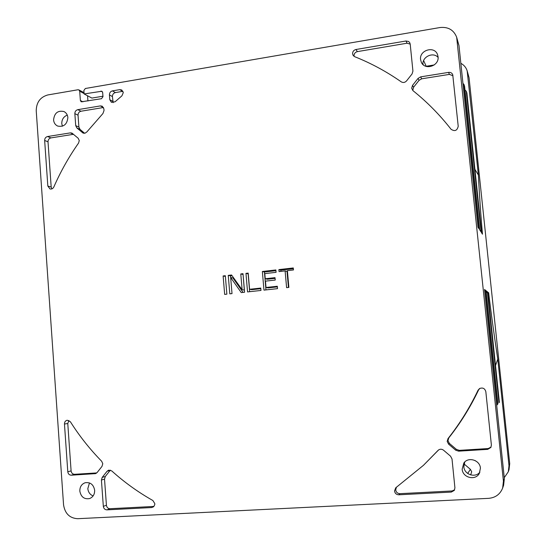 <?xml version="1.0" encoding="UTF-8"?>
<svg xmlns="http://www.w3.org/2000/svg" width="546" height="546" viewBox="0 0 546 546"><rect width="100%" height="100%" fill="white"/><g stroke="black" fill="none" stroke-linecap="round" stroke-linejoin="round"><path stroke-width="0.82" d="M434.261 64.94L426.187 66.257M85.353 88.493L439.994 27.532C448.177 26.693 453.733 29.928 456.661 37.224L503.426 481.176L502.654 488.028C500.15 494.267 495.488 497.706 488.67 498.341L77.655 518.7C69.642 518.202 64.94 513.568 63.554 504.797L36.227 110.715C36.398 102.334 40.267 97.079 47.823 94.943L77.976 89.762L78.904 89.906L79.702 91.209L80.378 100.505L81.204 101.829L101.488 98.703L102.982 96.697L102.668 92.533L101.884 91.243L84.125 93.939L83.872 90.493L85.353 88.493M487.947 293.448L488.643 292.772C490.943 312.019 493.98 334.118 497.768 359.07L508.988 465.683L508.299 471.758L509.049 469.608L509.725 463.636L469.062 77.723L467.158 70.803L478.385 175.02L474.911 169.349M84.125 93.939L91.878 98.075L102.941 96.212M87.926 100.983L87.544 95.762M62.408 126.215L61.773 123.621C61.78 119.451 63.616 116.619 67.281 115.104M448.621 72.386L420.679 76.856L418.059 78.399L412.53 85.381L411.67 88.227L412.981 90.656C427.033 101.925 439.735 114.796 451.071 129.286C454.811 131.682 457.193 130.671 458.217 126.263L452.736 74.679C451.958 72.959 450.587 72.195 448.621 72.386L449.385 74.392L452.962 75.751M101.419 480.043L103.331 506.354C103.692 508.572 104.893 509.739 106.927 509.855L151.672 507.548L153.733 506.633L154.764 504.647L154.811 503.637L152.887 500.525C138.022 492.123 124.297 482.248 111.712 470.884L108.709 470.14L107.071 471.253L102.204 477.402L101.419 480.043L104.525 479.115L105.303 476.481L110.347 470.133M458.62 451.16L487.714 449.358L490.861 447.467L491.386 445.051L485.831 391.666C484.848 388.39 482.76 387.346 479.565 388.54L478.057 390.206C469.806 407.575 459.78 423.71 447.986 438.622L447.174 441.434L448.635 444.191L455.657 450.163L458.62 451.16L459.329 450.354L456.388 449.365L449.419 443.434L447.973 440.697L448.778 437.906C460.483 423.109 470.434 407.091 478.624 389.858L479.845 388.383M109.439 94.902L109.801 99.713L111.411 102.334L115.063 101.795L121.922 95.83L123.3 92.561L121.772 89.994L119.751 89.633L112.442 90.875C110.476 91.421 109.473 92.765 109.439 94.902L112.421 96.581C112.462 94.458 113.452 93.12 115.404 92.581L122.973 91.312M437.981 450.477L423.416 465.356L395.727 487.803L394.519 491.018C394.99 493.413 396.416 494.669 398.812 494.792L451.303 492.082L454.286 490.41L454.92 487.837L452.013 458.961L450.552 456.19L443.543 450.211C441.714 448.88 439.94 448.887 438.22 450.232L438.486 450.013M70.325 132.89L47.557 136.527C45.659 137.039 44.69 138.356 44.649 140.465L47.83 186.043L49.979 188.95C51.672 189.305 52.962 188.643 53.849 186.95C60.633 171.492 68.878 156.852 78.569 143.045L79.272 140.534L78.153 138.227L71.949 133.088L70.325 132.89L73.546 134.296L50.908 137.906C49.024 138.411 48.055 139.715 48.014 141.81L44.649 140.465M354.723 56.709C371.048 63.206 386.548 71.581 401.221 81.839C403.16 82.924 404.934 82.617 406.558 80.904L412.066 73.935L412.926 71.082L410.203 44.103L409.725 42.643L408.585 41.482L405.992 40.998L355.965 49.502C353.726 50.109 352.6 51.549 352.593 53.829L353.187 55.494L354.723 56.709M64.462 424.037L67.793 471.778C68.141 473.962 69.315 475.102 71.308 475.197L95.509 473.628L97.14 472.515L101.993 466.38L102.778 463.731L101.692 461.288C89.837 449.201 79.395 436.015 70.373 421.737L67.226 420.222C65.404 420.693 64.483 421.962 64.462 424.037L67.772 423.498L68.939 420.468M86.834 131.968L102.935 113.527L104.02 110.545L103.89 108.845L102.245 106.211L100.382 105.91L77.805 109.664C75.874 110.196 74.891 111.527 74.85 113.65L75.717 125.628L76.836 127.921L83.033 133.047L85.053 133.183L86.834 131.968M420.584 59.589L421.294 62.183C424.74 70.727 439.455 65.984 438.049 56.716L437.523 54.559C434.418 45.536 419.144 50.123 420.584 59.589M53.576 119.936C53.877 122.843 55.228 124.877 57.63 126.051C63.684 127.232 67.097 124.413 67.861 117.588C67.574 114.769 66.278 112.756 63.978 111.561C57.849 110.231 54.382 113.022 53.576 119.936M79.825 491.113C80.992 496.976 84.241 499.46 89.571 498.573C93.018 497.14 94.717 494.369 94.663 490.26C93.53 484.514 90.356 482.009 85.135 482.746C81.559 484.111 79.791 486.895 79.825 491.113M462.162 469.185C462.598 477.757 475.511 480.971 479.333 473.396L480.419 468.134C479.954 460.046 468.229 456.483 463.834 463.035L462.162 469.185M226.87 294.164L225.321 275.716L223.123 275.962L224.665 294.403L226.87 294.164M232.016 293.605L230.658 277.484L241.25 292.595L244.581 292.233L243.004 273.696L240.786 273.949L242.124 289.714L231.565 275L228.255 275.375L229.811 293.844L232.016 293.605M245.966 273.362L247.55 291.912L260.974 290.452L260.77 288.07L249.577 289.298L248.191 273.102L245.966 273.362L248.137 273.86L249.665 291.68M277.3 286.254L266.011 287.496L265.458 281.142L275.232 280.057L275.02 277.668L265.254 278.767L264.803 273.607L276.078 272.331L275.866 269.949L262.353 271.492L263.971 290.124L277.511 288.65L277.3 286.254M293.284 267.963L278.883 269.608L279.061 271.594L285.108 270.905L286.595 287.66L288.875 287.408L287.38 270.645L293.461 269.956L293.284 267.963M478.385 175.02C479.47 196.137 480.835 215.861 482.487 234.193L481.572 232.767L466.891 93.011L466.291 91.25L481.067 231.975L479.641 229.736L464.585 86.254L463.95 84.391L479.101 228.897L478.009 227.191L458.981 45.577L456.661 37.224M422.959 64.517C422.003 56.825 433.155 51.556 438.09 57.412M460.838 63.316C463.957 64.974 466.059 67.465 467.158 70.803M488.643 292.772L487.81 292.103L499.378 402.286L498.996 402.702L487.346 291.735L486.036 290.684L497.911 403.89L497.502 404.333L485.544 290.288L484.541 289.489L504.361 478.576L503.596 485.298L502.654 488.028M462.947 83.436L463.95 84.391M464.974 89.988L466.291 91.25M508.299 471.758L504.265 477.654M470.645 474.897L471.703 471.812L470.393 469.342L464.039 463.923M495.522 365.561L497.768 359.07M474.938 460.469L477.272 462.025M479.927 472.113C475.395 478.262 464.271 474.57 463.854 466.837L464.755 461.984M497.502 404.333L496.683 405.309M496.683 405.337L497.911 403.89M498.996 402.702L499.378 402.286M484.725 291.264L485.544 290.288M486.274 293.004L487.346 291.735M93.12 495.918C90.015 494.649 88.247 492.219 87.824 488.622L89.469 482.91M412.756 90.465L413.554 87.271L419.041 80.344L421.648 78.815L449.385 74.392M153.924 506.435L110.005 508.715C107.978 508.599 106.784 507.439 106.422 505.234L104.525 479.115M491.072 447.058L488.213 448.553L459.329 450.354M113.145 102.675L112.421 96.581M423.416 465.356L438.656 449.884M454.613 489.823L452.068 490.963L399.959 493.666C397.584 493.55 396.164 492.301 395.7 489.919L396.389 487.298M51.829 188.896L51.188 187.094L48.014 141.81M354.108 56.388L354.026 55.917C354.04 53.658 355.153 52.225 357.377 51.617L407.063 43.209L410.21 44.137M96.765 472.925L74.59 474.303C72.604 474.208 71.444 473.075 71.096 470.905L67.772 423.498M84.61 133.272L80.016 129.368L78.904 127.088L78.037 115.186C78.078 113.077 79.061 111.759 80.972 111.234L103.515 107.501M223.123 275.962L225.382 276.433M232.057 275.689L230.542 275.86L230.678 277.484M243.066 274.433L244.321 290.097L242.124 289.714M230.658 277.484L232.93 277.955L243.059 292.403M260.824 288.691L251.726 289.68L249.577 289.298M277.354 286.882L268.052 287.899L266.011 287.496M275.935 270.693L264.414 272.004L265.97 289.906M275.082 278.358L267.294 279.231L265.254 278.767M293.345 268.714L280.835 270.134L280.944 271.376M285.108 270.905L287.019 271.43L288.445 287.455M228.255 275.375L230.542 275.86M240.786 273.949L242.984 274.447M262.353 271.492L264.414 272.004M278.883 269.608L280.835 270.134M84.098 93.557L79.702 91.209M80.378 100.505L82.931 101.822M102.539 91.987L100.914 91.08M458.981 45.577L457.234 40.022M423.362 64.878L422.938 63.957M469.062 77.723L467.676 73.3M508.988 465.683L509.725 463.636M503.426 481.176L504.361 478.576M467.69 473.45L470.393 469.342M420.679 76.856L421.648 78.815M419.041 80.344L418.059 78.399M412.53 85.381L413.554 87.271M103.331 506.354L106.422 505.234M151.672 507.548L153.597 506.763M110.005 508.715L106.927 509.855M110.135 470.379L107.071 471.253M102.204 477.402L105.303 476.481M487.714 449.358L488.213 448.553M478.064 390.206L478.624 389.858M448.778 437.906L447.986 438.622M449.419 443.434L448.635 444.191M455.657 450.163L456.388 449.365M109.801 99.713L112.783 101.365M122.679 91.353L119.751 89.633M112.442 90.875L115.404 92.581M451.303 492.082L452.068 490.963M399.959 493.666L398.812 494.792M47.557 136.527L50.908 137.906M47.83 186.043L51.188 187.094M407.063 43.209L405.992 40.998M355.965 49.502L357.377 51.617M67.793 471.778L71.096 470.905M94.874 473.737L96.11 473.382M74.59 474.303L71.308 475.197M82.344 132.61L83.818 133.272M103.419 107.514L100.382 105.91M77.805 109.664L80.972 111.234M78.037 115.186L74.85 113.65M75.717 125.628L78.904 127.088M80.016 129.368L76.836 127.921M84.029 92.656L78.904 89.906M426.276 66.435L423.614 60.592"/></g></svg>
